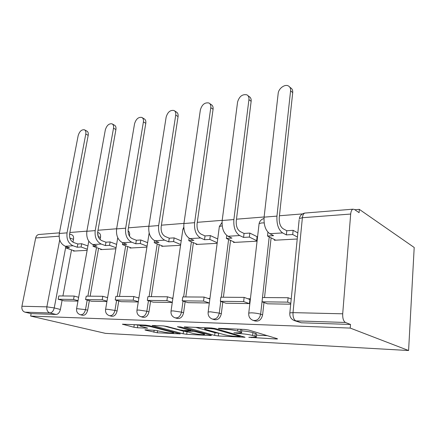 <?xml version="1.0" encoding="UTF-8"?>
<svg xmlns="http://www.w3.org/2000/svg" width="436" height="436" viewBox="0 0 436 436"><rect width="100%" height="100%" fill="white"/><g stroke="black" fill="none" stroke-linecap="round" stroke-linejoin="round"><path stroke-width="0.65" d="M248.787 337.3L276.255 338.99L277.514 338.946L277.176 338.663L248.798 330.057L244.645 329.436L219.134 328.33L218.36 328.368L218.703 328.608L224.742 329.164C229.658 329.463 233.963 330.101 237.669 331.077L240.138 331.807C241.637 332.259 242.094 332.603 241.511 332.832L233.876 332.859L240.094 333.638C244.934 333.949 249.109 334.565 252.618 335.486L254.951 336.172C256.324 336.587 256.733 336.903 256.183 337.11L248.787 337.3M100.117 239.587L100.498 237.429C100.814 235.118 100.269 233.598 98.874 232.879L97.664 232.41M129.459 236.17L129.59 235.391C129.879 233.195 129.367 231.669 128.053 230.818M145.689 329.839L144.921 329.872L145.531 330.172L157.292 332.772L180.275 333.894L149.33 325.681L145.58 325.131L122.407 324.193L133.868 327.234L137.433 327.758L147.624 328.166L141.733 326.504C140.212 326.106 139.634 325.812 139.994 325.621C140.757 325.152 148.491 326.014 152.017 326.967L172.062 332.172C173.397 332.532 173.888 332.793 173.533 332.957C172.721 333.387 165.228 332.554 161.865 331.66L155.058 330.303L145.689 329.839M30.64 316.073L350.233 328.079L408.592 350.522L105.408 333.355L30.64 316.073L31.125 313.615L24.956 312.165C22.574 311.293 21.566 309.326 21.92 306.257L35.681 237.974C36.117 236.127 37.093 234.977 38.608 234.524L39.632 234.443M214.648 335.42L218.322 335.96L245.059 337.262L215.46 328.591L211.444 327.992L184.254 326.902L214.648 335.42L214.992 332.733L219.422 333.311M210.479 335.551L186.701 334.308L183.147 333.785L152.148 325.496L163.178 325.894L166.999 326.455L179.61 329.829L183.338 330.374L191.191 330.668L177.599 326.804L180.564 326.935L210.986 335.23L211.455 335.518L210.479 335.551L210.539 335.11M71.869 234.851L72.016 234.906C73.33 235.587 73.82 237.064 73.493 239.326L72.959 242.187M71.52 249.872L62.915 295.973M62.103 300.3L60.391 309.473L54.238 307.93C53.443 311.042 51.998 312.721 49.911 312.966L24.956 312.165M350.68 214.049L302.388 217.717L293.014 312.634L342.701 313.806L350.68 214.049C350.953 211.384 351.678 209.765 352.871 209.193L354.348 209.427L359.095 212.681L359.346 209.373L354.795 209.732M302.508 213.913L279.443 215.755M264.123 216.981L236.476 219.188M222.202 220.333L197.29 222.322M183.938 223.39L161.407 225.189M148.878 226.191L128.424 227.826M116.635 228.769L98.007 230.257M86.878 231.145L69.869 232.502M359.346 209.373L414.2 247.479L408.592 350.522M342.701 313.806C342.549 318.34 343.47 321.228 345.448 322.466L295.875 320.874L294.06 320.482C290.905 318.994 289.499 316.46 289.842 312.89L289.771 313.44M350.233 328.079L350.511 324.46L345.448 322.466M274.44 239.549L274.364 240.241L297.227 239.01M267.448 303.81L290.708 304.197M225.946 303.211L249.414 303.592L249.97 298.807L247.97 298.791M233.592 241.795L233.511 242.449L256.63 241.201L257.027 236.644M196.189 243.844L196.102 244.465L217.15 243.332M188.02 302.66L209.345 303.004L203.547 301.08L182.237 300.813L188.129 302.693M161.81 245.73L161.718 246.324L180.569 245.305M153.227 302.153L172.291 302.464M130.102 247.468L130.01 248.035L146.921 247.119M121.197 301.685L138.272 301.963M100.771 249.076L100.672 249.615L115.872 248.798M91.609 301.254L106.929 301.505M98.585 248.291L90.138 296.186M89.353 300.633L87.663 310.203L85.5 309.642C84.475 313.386 82.709 315.07 80.197 314.688C77.439 313.62 76.24 311.604 76.605 308.633L85.5 309.642L87.2 300.044M127.743 246.574L119.508 296.415M118.75 300.987L117.099 310.993L114.946 310.41C113.894 314.334 112.003 316.078 109.273 315.637C106.46 314.52 105.234 312.432 105.594 309.375L107.087 309.244L114.946 310.41L116.614 300.371M159.249 244.705L151.292 296.665M150.573 301.352L148.965 311.844L146.839 311.244C145.76 315.37 143.727 317.174 140.735 316.661C137.869 315.49 136.615 313.326 136.975 310.176L138.686 310.029L146.839 311.244L148.458 300.715M193.404 242.65L185.801 296.932M185.131 301.734L183.583 312.77L181.49 312.143C180.379 316.492 178.188 318.367 174.907 317.773C171.975 316.536 170.689 314.291 171.043 311.048L173.021 310.879L181.49 312.143L183.049 301.074M230.551 240.378L223.401 297.227M222.785 302.132L221.319 313.784L219.275 313.13C218.131 317.724 215.755 319.675 212.13 318.978C209.144 317.67 207.819 315.342 208.168 311.996L210.474 311.811L219.275 313.13L220.758 301.44M271.099 237.849L264.527 297.554M263.976 302.53L262.614 314.885L260.641 314.209C259.464 319.081 256.864 321.109 252.847 320.291C249.79 318.901 248.433 316.487 248.776 313.043L251.468 312.83C255.049 312.988 258.107 313.451 260.641 314.209L269.219 236.895M64.201 300.856L77.968 301.08M73.548 250.569L73.455 251.087L87.135 250.346M80.709 314.819L82.371 315.233C84.878 315.615 86.644 313.936 87.663 310.203M109.818 315.784L111.431 316.204C114.167 316.645 116.052 314.906 117.099 310.993M141.319 316.825L142.877 317.245C145.864 317.757 147.897 315.958 148.965 311.844M175.512 317.948L177.011 318.378C180.291 318.972 182.482 317.103 183.583 312.77M212.746 319.168L214.19 319.604C217.809 320.297 220.185 318.356 221.319 313.784M253.436 320.482L254.842 320.94C258.853 321.757 261.442 319.741 262.614 314.885M31.125 313.615L56.086 314.465C58.173 314.22 59.607 312.558 60.391 309.473M350.511 324.46L301.281 322.787L294.556 320.662M209.945 298.431L208.032 298.415M172.923 298.088L171.484 298.071M138.931 297.772L137.907 297.761M107.616 297.477L106.956 297.472M78.671 297.205L78.333 297.205M256.232 336.674L256.499 334.276C257.049 334.058 256.641 333.736 255.273 333.311L254.951 336.172M241.746 330.837C246.253 331.207 249.986 331.801 252.945 332.613L255.273 333.311M241.566 332.374L241.68 329.311M256.401 335.131L267.295 335.666M195.551 327.305L214.992 332.733M239.342 336.559L240.111 336.532L239.822 336.33L214.136 328.984L208.059 328.428L204.735 328.586C204.19 328.826 204.735 329.18 206.37 329.649L224.077 334.619C227.548 335.497 231.565 336.085 236.127 336.39L239.342 336.559M163.762 325.932L183.507 331.197L186.57 331.687M192.134 333.175C195.475 334.107 203.465 334.979 204.413 334.51C204.811 334.341 204.375 334.08 203.105 333.731L196.314 331.883L192.581 331.338L184.76 331.038L192.134 333.175M134.157 324.635L140.049 325.283M289.733 87.096L290.507 87.756C292.164 88.699 292.905 90.323 292.72 92.628L290.589 90.819C290.774 88.503 290.033 86.873 288.376 85.936C284.812 83.865 278.555 88.513 278.179 93.44L264.107 217.144C263.676 225.178 265.584 230.699 269.824 233.707L273.601 235.653L267.486 236.012L275.666 240.171M267.917 232.192L267.486 236.012M290.589 90.819L276.953 216.12C276.549 224.262 278.44 229.865 282.626 232.922L286.354 234.9L286.784 230.737L283.073 228.731C280.261 226.649 278.991 222.878 279.263 217.417L292.72 92.628M286.784 230.737L293.145 230.333L292.714 234.524L297.423 237.064M297.837 232.911L293.145 230.333M291.232 298.982L288.114 297.733L262.51 297.537L262.036 301.81L287.667 302.132L290.796 303.347M262.036 301.81L267.584 303.859M288.114 297.733L287.667 302.132M286.354 234.9L292.714 234.524M247.915 95.626L249.092 96.53C250.684 97.419 251.365 99.016 251.152 101.31L248.929 99.621C249.147 97.315 248.46 95.718 246.874 94.83C242.378 93.985 239.282 96.378 237.582 102.013L222.18 220.491C221.69 228.159 223.635 233.418 228.028 236.268L231.947 238.111L226.371 238.438L234.846 242.378M226.747 235.462L226.371 238.438M248.929 99.621L233.876 219.559C233.402 227.325 235.336 232.661 239.691 235.554L243.571 237.424L244.051 233.445L240.181 231.549C237.26 229.581 235.958 225.99 236.279 220.774L251.152 101.31M244.051 233.445L249.844 233.08L249.365 237.08L256.695 240.656M257.147 236.71L249.844 233.08M249.888 299.488L244.133 297.39L220.834 297.21L220.322 301.287L243.642 301.581L249.283 303.592M220.322 301.287L226.066 303.249M244.133 297.39L243.642 301.581M243.571 237.424L249.365 237.08M209.672 103.534L211.177 104.58C212.692 105.425 213.324 106.984 213.079 109.262L210.784 107.676C211.035 105.387 210.403 103.823 208.888 102.983C204.822 102.264 201.988 104.558 200.375 109.877L183.916 223.537C183.371 230.878 185.349 235.903 189.851 238.612L193.873 240.356L188.761 240.656L197.464 244.394M189.11 238.225L188.761 240.656M210.784 107.676L194.609 222.687C194.075 230.121 196.047 235.206 200.522 237.958L204.511 239.729L205.029 235.92L201.045 234.121C198.042 232.257 196.718 228.829 197.077 223.837L213.079 109.262M205.029 235.92L210.326 235.582L209.814 239.413L217.232 242.738M217.722 238.955L210.326 235.582M182.237 300.813L182.788 296.911L204.081 297.08L203.547 301.08M209.863 299.036L204.081 297.08M204.511 239.729L209.814 239.413M174.569 110.864L176.324 111.992C177.768 112.788 178.351 114.314 178.073 116.57L175.735 115.082C176.013 112.815 175.43 111.284 173.986 110.488C170.296 109.872 167.68 112.079 166.149 117.104L148.856 226.333C148.267 233.369 150.262 238.176 154.84 240.759L158.933 242.416L154.235 242.694L163.097 246.247M154.557 240.634L154.235 242.694M175.735 115.082L158.666 225.554C158.088 232.671 160.077 237.544 164.639 240.154L168.71 241.838L169.261 238.187L165.195 236.481C162.132 234.704 160.791 231.423 161.184 226.644L178.073 116.57M169.261 238.187L174.122 237.876L173.577 241.549L180.684 244.509M181.207 240.879L174.122 237.876M172.858 298.513L167.446 296.791L147.913 296.638L147.335 300.377L166.884 300.622L172.313 302.312M147.335 300.377L153.33 302.186M167.446 296.791L166.884 300.622M168.71 241.838L173.577 241.549M142.234 117.671L144.18 118.837C145.553 119.589 146.093 121.083 145.793 123.312L143.417 121.906C143.716 119.666 143.182 118.172 141.809 117.42C138.441 116.892 136.021 119.012 134.555 123.78L116.608 228.905C115.987 235.663 117.993 240.274 122.62 242.732L126.762 244.313L122.429 244.569L131.4 247.959M122.729 242.776L122.429 244.569M143.417 121.906L125.644 228.186C125.028 235.02 127.029 239.686 131.645 242.176L135.781 243.779L136.348 240.269L132.228 238.65C129.127 236.955 127.781 233.81 128.195 229.222L145.793 123.312M136.348 240.269L140.828 239.985L140.261 243.517L147.074 246.177M147.624 242.683L140.828 239.985M138.888 298.055L133.808 296.529L115.829 296.387L115.229 299.973L133.225 300.197L138.31 301.701M115.229 299.973L121.29 301.712M133.808 296.529L133.225 300.197M135.781 243.779L140.261 243.517M112.346 124.004L114.439 125.176C115.747 125.89 116.238 127.35 115.916 129.552L113.518 128.222C113.845 126.009 113.355 124.549 112.047 123.835C108.962 123.383 106.716 125.421 105.305 129.955L86.857 231.276C86.208 237.778 88.208 242.203 92.868 244.558L97.043 246.062L93.031 246.302L102.068 249.545M93.315 244.716L93.031 246.302M113.518 128.222L95.201 230.611C94.558 237.184 96.563 241.664 101.212 244.046L105.381 245.572L105.97 242.198L101.811 240.65C98.683 239.032 97.337 236.012 97.768 231.598L115.916 129.552M105.97 242.198L110.112 241.931L109.523 245.326L116.052 247.741M116.625 244.378L110.112 241.931M107.583 297.652L102.82 296.284L86.214 296.153L85.598 299.603L102.215 299.81L106.989 301.156M85.598 299.603L91.696 301.281M102.82 296.284L102.215 299.81M105.381 245.572L109.523 245.326M84.644 129.901L86.84 131.062C88.083 131.743 88.535 133.171 88.197 135.34L85.783 134.081C86.126 131.901 85.679 130.473 84.437 129.792C81.597 129.405 79.505 131.372 78.153 135.694L59.312 233.473C58.642 239.735 60.642 243.991 65.313 246.247L69.498 247.686L65.776 247.91L74.85 251.011M66.043 246.498L65.776 247.91M85.783 134.081L67.046 232.857C66.381 239.184 68.381 243.49 73.046 245.773L77.232 247.234L77.837 243.98L73.657 242.498C70.523 240.95 69.177 238.051 69.624 233.8L88.197 135.34M77.837 243.98L81.674 243.735L81.074 247.005L87.342 249.207M87.93 245.964L81.674 243.735M78.654 297.292L74.18 296.06L58.789 295.94L58.162 299.26L73.559 299.456L78.044 300.666M58.162 299.26L64.283 300.878M74.18 296.06L73.559 299.456M77.232 247.234L81.074 247.005M251.501 337.186L251.441 337.693M221.602 328.439L221.526 329.022M236.982 332.94L236.917 333.48M97.642 232.677L98.367 237.02M100.498 237.429L98.187 236.568M129.59 235.391L128.914 235.124M73.493 239.326L69.847 238.018M65.869 246.438L54.238 307.93L46.859 306.846L59.71 239.92M59.089 236.198L35.681 237.974M21.92 306.257L46.859 306.846C46.51 310.023 47.529 312.067 49.911 312.966L56.086 314.465M96.503 247.544L87.887 296.164M125.677 245.795L117.273 296.398M157.211 243.882L149.085 296.649M191.399 241.789L183.632 296.916M228.6 239.473L221.292 297.21M248.711 313.489L259.098 223.63L261.758 222.921L264.167 222.916M259 224.464L259.098 223.63C259.747 220.954 261.377 219.259 263.993 218.54M208.114 312.367L219.352 226.491L222.191 225.848M219.264 227.178L219.352 226.491L222.022 222.513M170.994 311.348L182.913 229.118L183.905 228.715M182.831 229.685L183.752 227.063M136.931 310.421L149.15 232.998M105.561 309.576L117.753 237.734M76.573 308.802L88.791 241.19M301.281 322.787L295.875 320.874C293.771 319.686 292.818 316.945 293.014 312.634L289.842 312.89L299.172 219.575M352.871 209.193L304.775 213.068C301.837 213.744 300.001 215.569 299.276 218.55L302.388 217.717C302.698 215.177 303.494 213.629 304.775 213.068L305.647 213.002M252.945 332.613L252.618 335.486M240.171 333.006L240.094 333.638M240.438 329.256L240.138 331.807M237.898 329.147L237.669 331.077M224.818 328.575L224.742 329.164M276.315 338.401L276.255 338.99M184.875 326.842L184.82 327.24M244.007 336.788L243.947 337.3M218.659 333.273L218.322 335.96M239.909 335.611L239.822 336.33M214.223 328.313L214.136 328.984M211.416 327.992L211.346 328.575M208.13 327.85L208.059 328.428M187.044 331.812L186.701 334.308M183.507 331.197L183.147 333.785M152.84 325.447L152.78 325.834M190.75 329.709L190.663 330.352M177.637 326.526L177.599 326.804M203.187 333.104L203.105 333.731M196.402 331.251L196.314 331.883M192.728 330.254L192.581 331.338M185.747 330.488L185.676 331M172.138 331.627L172.062 332.172M152.104 326.401L152.017 326.967M146.894 327.823L146.834 328.204M137.836 325.185L137.433 327.758M134.277 324.662L133.868 327.234M123.159 324.155L123.099 324.526M179.474 333.54L179.419 333.927M157.614 330.613L157.292 332.772M154.153 330.259L153.854 332.265M145.586 329.834L145.531 330.172M282.626 232.922L269.824 233.707M276.953 216.12L264.107 217.144M239.691 235.554L228.028 236.268M233.876 219.559L222.18 220.491M200.522 237.958L189.851 238.612M194.609 222.687L183.916 223.537M164.639 240.154L154.84 240.759M158.666 225.554L148.856 226.333M131.645 242.176L122.62 242.732M125.644 228.186L116.608 228.905M101.212 244.046L92.868 244.558M95.201 230.611L86.857 231.276M73.046 245.773L65.313 246.247M67.046 232.857L59.312 233.473M72.016 234.906L69.586 234.023M59.432 232.846L38.608 234.524M240.209 335.698L240.122 336.445M204.849 327.709L204.735 328.586M191.3 329.861L191.208 330.553M204.549 333.475L204.451 334.232M184.842 330.444L184.76 331.038M173.664 332.025L173.566 332.717M140.109 324.891L139.994 325.621"/></g></svg>
